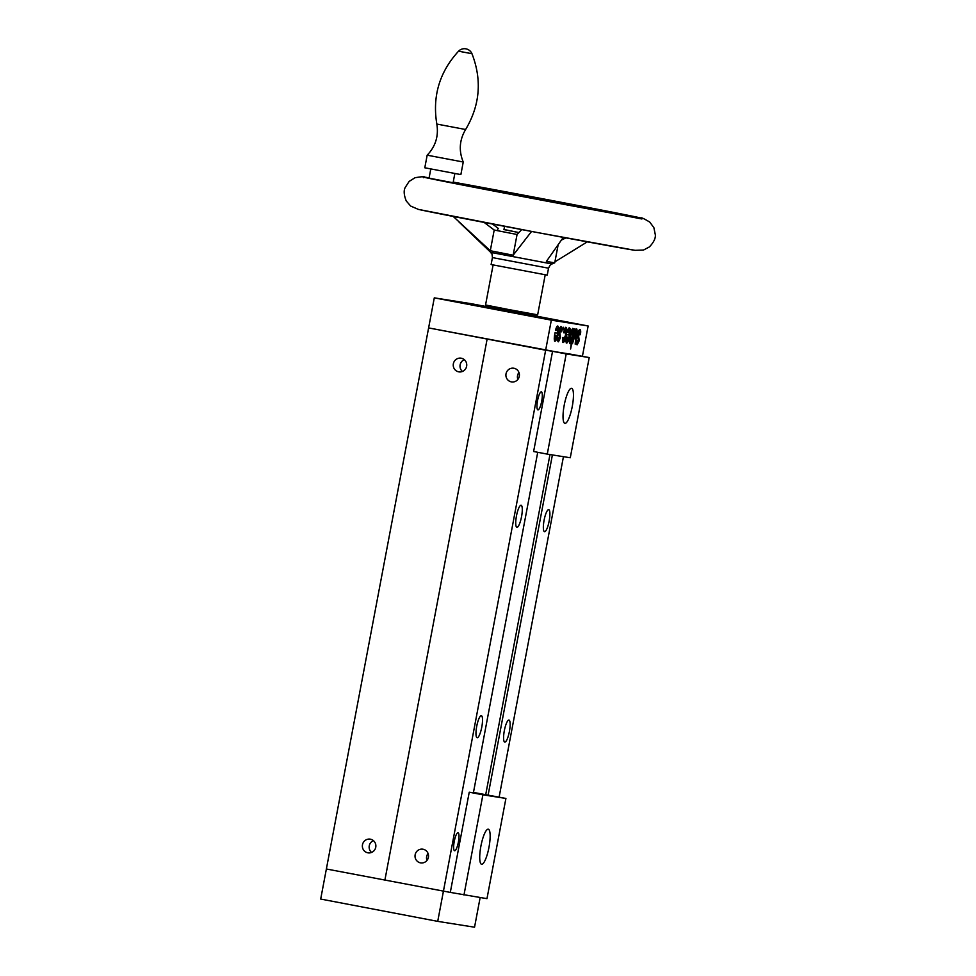 <?xml version="1.0" encoding="UTF-8"?>
<svg xmlns="http://www.w3.org/2000/svg" width="976" height="976" viewBox="0 0 976 976"><rect width="100%" height="100%" fill="white"/><g stroke="black" fill="none" stroke-linecap="round" stroke-linejoin="round"><path stroke-width="1.46" d="M458.708 371.844A6.93 6.747 -81 0 0 466.662 366.085A6.93 6.747 -81 0 0 461.075 358.18A6.93 6.747 -81 0 0 453.34 363.877A6.93 6.747 -81 0 0 458.708 371.844M464.32 359.668A6.93 6.747 -81 0 0 462.453 371.466M373.442 840.641A6.93 6.747 -81 0 0 371.575 852.438M367.83 852.817A6.93 6.747 -81 0 0 375.784 847.058A6.93 6.747 -81 0 0 370.197 839.153A6.93 6.747 -81 0 0 362.462 844.838A6.93 6.747 -81 0 0 367.83 852.817M326.374 868.994L450.302 892.406L326.374 868.994L428.61 327.912L487.134 339.062L384.886 880.157L487.134 339.062L545.645 350.213L437.724 921.368L320.689 899.055L326.374 868.994M428.074 853.488A6.93 6.747 -81 0 0 426.976 860.417M420.485 862.857A6.93 6.747 -81 0 0 428.44 857.099A6.93 6.747 -81 0 0 422.864 849.193A6.93 6.747 -81 0 0 415.129 854.878A6.93 6.747 -81 0 0 420.485 862.857M511.375 381.884A6.93 6.747 -81 0 0 519.33 376.126A6.93 6.747 -81 0 0 513.742 368.22A6.93 6.747 -81 0 0 506.007 373.918A6.93 6.747 -81 0 0 511.375 381.884M518.964 372.515A6.93 6.747 -81 0 0 517.866 379.444M473.384 792.854L537.727 452.303M541.338 391.852A9.174 2.098 100.8 0 0 537.569 400.502A9.174 2.098 100.8 0 0 537.91 409.883A9.174 2.098 100.8 0 0 541.692 401.258A9.174 2.098 100.8 0 0 541.351 391.852A9.174 2.098 100.8 0 0 541.338 391.852M458.025 832.735A9.174 2.098 100.8 0 0 454.255 841.397A9.174 2.098 100.8 0 0 454.609 850.767A9.174 2.098 100.8 0 0 458.378 842.154A9.174 2.098 100.8 0 0 458.037 832.735A9.174 2.098 100.8 0 0 458.025 832.735M521.086 505.263A11.212 2.562 100.8 0 0 516.487 515.84A11.212 2.562 100.8 0 0 516.902 527.296A11.212 2.562 100.8 0 0 521.526 516.755A11.212 2.562 100.8 0 0 521.111 505.263A11.212 2.562 100.8 0 0 521.086 505.263M434.296 297.851L551.33 320.152L588.138 325.984L471.115 303.67L434.296 297.851L428.61 327.912L556.686 351.97M481.327 715.689A11.212 2.562 100.8 0 0 476.727 726.266A11.212 2.562 100.8 0 0 477.142 737.722A11.212 2.562 100.8 0 0 481.766 727.181A11.212 2.562 100.8 0 0 481.351 715.689A11.212 2.562 100.8 0 0 481.327 715.689M580.427 334.683L579.781 334.853L579.5 331.901L578.39 333.865L579.219 340.709L577.231 344.76C576.499 344.784 576.328 343.357 576.718 340.453L577.353 340.282L577.621 342.442L578.585 340.88L578.243 338.843C577.56 338.428 577.402 336.83 577.755 334.036C578.463 330.925 579.195 329.449 579.951 329.583C580.744 329.656 580.903 331.352 580.427 334.683L579.805 334.67M578.39 333.865L579.5 331.901M577.999 333.792L578.78 335.915M578.39 335.842L579.219 340.709M579.561 329.51C580.354 329.583 580.513 331.279 580.037 334.609M576.962 340.209L577.438 342.356M578.829 340.636L576.84 344.687M574.388 328.973L570.606 349.005L571.411 341.539L570.082 343.637C569.264 342.881 569.252 340.356 570.082 336.049C570.887 331.608 571.851 329.083 572.949 328.473L573.388 331.071L574.388 328.973M573.998 328.912L570.606 349.005M572.558 328.4L573.388 331.071M572.57 330.803L570.704 335.939L570.557 341.332L572.4 336.305L572.912 332.706L572.18 330.718L570.704 335.939M570.313 335.866L570.557 341.332M570.704 343.125L571.021 341.466L569.691 343.564M566.031 327.375C566.946 327.997 566.983 330.583 566.117 335.146C565.263 339.746 564.274 342.21 563.164 342.539C562.457 342.369 562.31 340.758 562.713 337.708L563.359 337.537L563.591 340.221L565.519 335.122L565.616 329.693L564.165 332.901L563.628 332.56C564.409 329.205 565.202 327.472 566.031 327.375M565.641 327.302C566.556 327.924 566.592 330.51 565.726 335.073L566.117 335.146M565.726 335.073C564.872 339.672 563.884 342.137 562.774 342.466M562.969 337.464L563.591 340.221M565.226 329.62L563.774 332.828M558.467 341.795C557.735 341.82 557.564 340.38 557.955 337.476L558.589 337.318L558.858 339.477L559.821 337.903L559.48 335.878C558.797 335.463 558.638 333.853 558.992 331.059C559.699 327.96 560.431 326.472 561.188 326.618C561.981 326.679 562.139 328.387 561.664 331.718L561.017 331.877L560.736 328.924L559.626 330.888L560.456 337.733L558.467 341.795M560.797 326.545C561.59 326.606 561.749 328.314 561.273 331.645L561.041 331.694M558.211 337.245L558.675 339.38M560.541 328.949L559.236 330.815L560.065 337.659L558.077 341.722M483.486 306.269L497.04 308.745L483.486 306.269M533.896 316.761L547.438 319.25L533.896 316.761M455.865 301.889L469.419 304.378L455.865 301.889M561.505 321.141L575.059 323.617L561.505 321.141M507.996 311.405L514.437 312.43L507.996 311.405M551.33 320.152L545.645 350.213L571.411 354.3M588.138 325.984L582.416 356.264M555.515 330.217C556.32 327.302 557.089 325.923 557.808 326.082C558.784 326.594 558.845 329.168 557.991 333.78C557.101 338.428 556.1 340.917 554.978 341.246C554.063 340.587 554.039 337.977 554.893 333.438L555.015 332.779L557.491 333.17L557.369 328.387L556.052 330.559L555.515 330.217M557.418 326.008C558.394 326.521 558.455 329.095 557.601 333.707L557.991 333.78M557.601 333.707C556.71 338.355 555.71 340.844 554.588 341.173M556.662 335.427L554.783 335.11L555.222 338.831M557.369 328.387L555.661 330.486M563.555 327.253L562.871 329.79M569.496 327.924C570.46 328.448 570.521 331.01 569.667 335.634C568.788 340.282 567.788 342.759 566.653 343.088C565.751 342.43 565.714 339.831 566.568 335.293L566.702 334.634L569.179 335.024L569.045 330.242L567.727 332.413L567.202 332.06C568.008 329.156 568.764 327.777 569.496 327.924M569.106 327.851C570.069 328.375 570.13 330.937 569.276 335.561L569.667 335.634M569.276 335.561C568.398 340.197 567.398 342.686 566.263 343.015M568.74 337.33L566.849 337.037L567.093 340.783L568.74 337.33L566.849 337.037M566.458 336.964L566.226 339.367L567.093 340.783M568.837 330.266L567.337 332.34M576.865 335.146L575.169 344.174L576.279 331.389L572.448 343.747L575.218 329.095L575.352 331.584L576.877 329.095L577.267 332.84L575.169 344.174M576.072 331.45L572.448 343.735M575.413 329.132L574.962 331.511L576.487 329.022L576.487 335.073M555.417 338.928L557.052 335.488L555.173 335.183L555.417 338.928M557.174 352.043L552.55 351.311L533.616 451.51L547.268 454.121L570.277 457.756L589.211 357.558L570.936 354.227M552.55 351.311L566.202 353.91L547.268 454.121M571.558 388.302A17.849 4.075 100.8 0 0 564.226 405.138A17.849 4.075 100.8 0 0 564.897 423.364A17.849 4.075 100.8 0 0 572.241 406.602A17.849 4.075 100.8 0 0 571.582 388.302A17.849 4.075 100.8 0 0 571.558 388.302M566.202 353.91L589.211 357.558M493.1 264.984L485.548 304.988L508.777 309.563L537.654 314.833L545.206 274.829M491.111 264.533L547.231 275.134L548.536 268.193L492.429 257.591L491.111 264.533M531.566 231.434L513.156 255.212L490.294 250.734L453.193 216.428M587.32 241.841L554.929 261.824M492.429 257.591C491.758 250.576 491.404 254.431 490.757 252.406L551.977 263.971L554.734 262.837L546.389 261.422L563.286 237.388M521.745 229.58L517.06 234.496L494.198 230.031L484.145 222.418M490.294 250.734L494.198 230.031M517.06 234.496L513.156 255.212M565.97 237.888L561.493 240.035M492.477 224.016L498.394 228.506M504.555 226.322L503.945 229.592L518.939 232.581L503.958 229.47M460.867 174.594L424.792 167.787L427.171 155.184L463.246 162.004L460.867 174.594M436.821 124.062L465.613 129.503C480.021 105.274 482.132 80.008 471.969 53.717L458.561 51.191C439.505 71.956 432.258 96.246 436.821 124.062C438.773 136.042 435.552 146.412 427.171 155.184M499.114 797.148L563.445 456.683M485.694 794.745L549.976 454.548M552.404 454.926L488.11 795.184M504.775 742.102A11.212 2.562 100.8 0 0 509.387 731.512A11.212 2.562 100.8 0 0 508.96 720.056A11.212 2.562 100.8 0 0 504.348 730.597A11.212 2.562 100.8 0 0 504.763 742.102A11.212 2.562 100.8 0 0 504.775 742.102M544.535 531.676A11.212 2.562 100.8 0 0 549.146 521.086A11.212 2.562 100.8 0 0 548.719 509.631A11.212 2.562 100.8 0 0 544.108 520.171A11.212 2.562 100.8 0 0 544.523 531.676A11.212 2.562 100.8 0 0 544.535 531.676M480.143 897.566L474.543 927.2L437.724 921.368M473.384 792.841L469.236 792.207L450.302 892.406L486.975 898.652L505.91 798.441L473.47 792.414M469.236 792.207L482.9 794.806L463.966 895.004M488.244 829.197A17.849 4.075 100.8 0 0 480.924 846.021A17.849 4.075 100.8 0 0 481.595 864.26A17.849 4.075 100.8 0 0 488.939 847.485A17.849 4.075 100.8 0 0 488.281 829.197A17.849 4.075 100.8 0 0 488.244 829.197M482.9 794.806L505.91 798.441M418.375 209.389A111.837 0.781 10.7 0 0 526.601 230.507A111.837 0.781 10.7 0 0 635.059 250.332L643.501 250.039L649.43 246.904C653.774 242.28 655.738 238.205 655.311 234.691L653.871 227.652L649.748 222.077C644.062 218.673 641.195 217.319 641.159 218.038A111.837 0.781 -169.3 0 1 507.569 193.699A111.837 0.781 -169.3 0 1 424.487 177.095A111.837 0.781 -169.3 0 1 429.123 177.852L424.487 177.095C424.706 176.424 421.559 176.632 415.02 177.73L409.139 181.414L405.235 187.441C403.564 190.552 403.893 195.066 406.26 200.958L410.628 206.034L418.375 209.389L537.569 232.569L635.059 250.332M641.159 218.038L453.218 182.109A111.837 0.781 -169.3 0 1 558.028 201.69A111.837 0.781 -169.3 0 1 641.159 218.038L641.903 218.221M453.096 182.768A111.154 0.781 -169.3 0 1 557.76 202.313A111.154 0.781 -169.3 0 1 632.18 216.818M551.977 263.971C550.635 265.618 551.721 261.897 548.536 268.193M490.757 252.406L458.464 221.479M558.113 244.952L554.734 262.837M497.504 230.702L497.931 228.457M423.73 176.998L424.487 177.095M641.903 218.978L423.12 177.01L423.45 177.705M453.023 183.171L454.84 173.557M429.025 178.352L430.782 169.007M465.613 129.503C459.428 139.946 458.647 150.78 463.246 162.004M471.957 53.717A8.162 8.162 0 0 0 458.561 51.191"/></g></svg>
